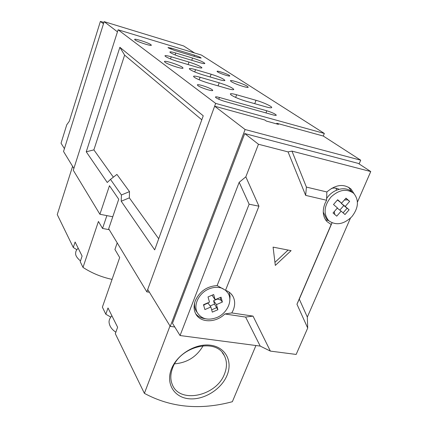 <?xml version="1.0" encoding="UTF-8"?>
<svg xmlns="http://www.w3.org/2000/svg" width="428" height="428" viewBox="0 0 428 428"><rect width="100%" height="100%" fill="white"/><g stroke="black" fill="none" stroke-linecap="round" stroke-linejoin="round"><path stroke-width="0.64" d="M103.897 22.47L100.393 21.4L69.293 121.268L66.752 124.794L61.033 143.198L64.419 148.666M103.48 23.802L100.393 21.4M117.449 31.827L73.878 168.434L63.537 151.485L104.154 21.646L117.449 31.827M104.154 21.646L183.644 45.946L194.537 52.976M229.119 292.115L230.061 296.165L229.815 300.531M348.617 187.239L351.982 192.044M338.987 189.304C336.809 188.004 334.295 187.715 331.443 188.432M336.622 190.123L335.943 188.176M217.13 285.578C207.029 286.257 199.764 291.281 195.339 300.659C193.584 305.415 193.681 309.738 195.633 313.628C200.17 323.06 215.889 323.092 224.839 313.975L245.608 317.062L260.213 346.086L180.06 335.536L239.188 182.307L249.128 204.199L217.13 285.578L225.529 290.302L258.951 206.2L245.833 176.839L258.464 144.252L288.055 151.897L305.662 195.382L326.596 200.261L324.991 203.402C322.22 210.613 322.803 216.611 326.746 221.388L331.165 224.523L296.952 304.228L307.711 328.046L296.155 354.438L270.384 351.104L253.023 316.11L231.816 312.932L233.287 309.974C235.282 304.79 235.095 300.114 232.72 295.957C231.072 293.298 228.675 291.409 225.529 290.302M354.117 193.777L351.067 189.085C343.877 183.5 335.803 184.457 326.853 191.963L326.596 200.261M350.441 218.146L307.32 317.068L299.29 299.124L332.048 222.822M326.853 191.963L306.411 187.084L291.966 151.116L370.75 171.553L357.492 201.973M260.213 346.086L270.384 351.104M258.464 144.252L244.714 133.568L172.484 323.284L180.06 335.536M239.188 182.307L245.833 176.839M291.966 151.116L288.055 151.897M244.714 133.568L358.327 163.416L370.75 171.553M307.32 317.068L307.711 328.046M291.099 250.648L273.085 247.122L275.311 265.414L291.099 250.648M245.608 317.062L253.023 316.11M231.816 312.932L224.839 313.975M299.29 299.124L296.952 304.228M331.165 224.523L332.026 222.811M306.411 187.084L305.662 195.382M249.128 204.199L258.951 206.2M328.715 220.65L325.51 219.773M205.344 318.742C201.331 318.261 198.137 316.634 195.756 313.852M274.937 262.364L288.092 250.059M174.774 326.992L170.248 326.377L147.714 289.446L214.642 106.203L264.772 119.968L266.334 121.065L278.425 124.382L276.825 123.28L276.595 123.879M276.825 123.28L323.274 136.034L324.333 133.45L215.664 103.405L118.101 29.783L201.46 55.073L324.333 133.45M170.248 326.377L245.11 129.524L360.708 160.19L323.274 136.034M360.708 160.19L359.103 163.924M245.11 129.524L214.642 106.203M194.703 302.585C194.285 305.571 194.703 308.272 195.96 310.691L197.388 312.793M223.116 288.729C218.852 286.776 214.134 286.846 208.95 288.932C198.929 292.923 193.007 305.185 197.329 312.686C201.577 319.122 208.11 320.727 216.937 317.506C227.091 313.382 232.976 300.761 228.092 293.234L225.588 290.323M217.884 309.728L216.461 304.597L222.394 302.05L220.923 300.108L217.472 299.044L213.583 300.707L214.519 304.083L217.884 309.728L212.309 312.135L210.865 307.004L204.894 309.572L203.503 304.709L209.49 302.141L208.024 296.936L213.674 294.523L215.113 299.734L212.053 295.218M215.113 299.734L221.073 297.182L222.394 302.05M226.492 291.152L226.038 290.484M216.434 307.759L211.657 309.819M214.519 304.083L210.116 305.972M217.472 299.044L217.392 298.76M210.865 307.004L208.024 303.088L204.119 304.763L204.033 304.479M216.461 304.597L213.583 300.707M204.119 304.763L203.856 305.945M220.923 300.108L220.227 297.546M351.479 191.723C345.305 185.72 332.363 189.262 326.505 198.694M323.252 212.058L326.243 218.462L327.506 219.655M353.533 193.215C346.61 188.4 339.12 189.641 331.069 196.934C324.253 205.435 323.29 213.144 328.18 220.062L329.228 221.073C336.424 225.695 343.957 224.245 351.827 216.729C358.487 208.072 359.172 200.341 353.881 193.542L353.533 193.215M344.337 200.031L347.616 199.855L349.649 201.379L345.252 206.414L341.244 203.343L341.458 203.097M345.252 206.414L349.12 209.806L345 214.514L341.121 211.143L336.74 216.161L333.043 212.984L337.441 207.944L333.498 204.514L337.655 199.742L341.587 203.193L345.995 198.132L349.649 201.379M341.587 203.193L337.43 199.999M347.616 199.855L345.856 198.292M334.311 211.528L334.744 214.449M339.821 210.121L343.791 205.574L341.244 203.343M341.121 211.143L337.275 208.131M349.12 209.806L343.791 205.574M343.085 212.85L347.097 208.254M171.377 369.161C176.908 354.512 195.591 343.144 210.523 345.219C225.545 347.081 232.971 361.334 227.049 375.34C221.34 389.378 203.851 400.234 189.085 398.778C174.244 397.532 165.625 383.793 171.377 369.161M224.502 373.949C227.188 367.181 227.102 361.029 224.251 355.491C216.161 337.697 180.038 346.102 172.564 368.15C170.312 374.168 170.248 379.69 172.361 384.708C179.755 404.128 216.584 396.028 224.502 373.949M255.928 345.524L232.361 401.71C200.058 410.35 170.735 407.563 144.391 393.348L115.314 333.69L117.62 327.249L108.006 307.978L105.818 314.211L102.378 307.149L119.69 257.56L114.923 249.476L117.208 242.879M110.708 317.052L105.818 314.211M144.391 393.348L170.007 325.976M174.656 363.827C187.239 362.751 196.736 356.717 203.15 345.728M150.924 44.683C148.457 42.747 134.494 38.231 134.611 39.413L134.997 39.895C137.302 41.805 151.571 46.422 151.357 45.202L150.924 44.683M212.128 89.666C209.362 87.521 197.292 83.637 197.34 84.915L197.902 85.621C200.545 87.745 212.86 91.715 212.743 90.41L212.128 89.666M229.248 75.344C226.84 73.696 216.953 70.443 217.044 71.337L217.574 71.888C219.896 73.525 229.954 76.837 229.82 75.927L229.248 75.344M164.973 62.21L164.438 61.536C164.347 60.102 179.38 64.944 182.44 67.324L183.05 68.052C183.248 69.529 167.846 64.558 164.973 62.21M231.286 95.112C234.71 97.247 239.626 99.28 246.03 101.217L265.82 106.818C269.453 107.819 271.411 108.059 271.705 107.53C272.272 106.508 262.926 102.217 256.03 100.302L236.625 94.765C232.757 93.684 230.644 93.427 230.296 93.978L231.286 95.112M215.963 97.718C217.975 99.029 220.944 100.27 224.871 101.441L272.829 114.838C274.974 115.421 276.135 115.544 276.311 115.212C275.407 113.982 272.24 112.5 266.805 110.777L219.425 97.472C216.98 96.803 215.642 96.658 215.412 97.033L215.963 97.718M170.403 52.639C172.848 54.137 176.791 55.736 182.232 57.443L199.266 62.525C202.722 63.531 204.589 63.842 204.862 63.462C203.787 62.162 199.673 60.353 192.525 58.037L175.785 53.019C172.152 51.949 170.173 51.617 169.852 52.013L170.403 52.639M168.316 47.893L174.779 50.504L198.089 57.523L201.16 58.064C200.571 57.373 198.314 56.389 194.392 55.116L171.307 48.139L168.017 47.562L168.316 47.893M194.275 77.275C197.297 79.196 201.941 81.117 208.201 83.027L227.685 88.633C231.462 89.687 233.506 89.96 233.811 89.452C232.5 87.713 227.626 85.493 219.19 82.797L200.085 77.265C196.078 76.131 193.889 75.831 193.52 76.366L194.275 77.275M165.492 56.469C168.049 58.074 172.206 59.776 177.968 61.568L196.008 66.891C199.673 67.945 201.652 68.261 201.952 67.827C200.834 66.41 196.506 64.489 188.967 62.06L171.259 56.801C167.391 55.683 165.283 55.346 164.935 55.795L165.492 56.469M189.968 69.529C192.798 71.289 197.18 73.086 203.113 74.916L218.992 79.549C222.64 80.582 224.614 80.871 224.909 80.416C223.678 78.843 219.088 76.778 211.127 74.221L195.548 69.652C191.712 68.55 189.62 68.239 189.278 68.715L189.968 69.529M231.211 81.593L230.403 80.753C230.312 79.474 243.821 83.92 247.341 86.312L248.224 87.205C248.406 88.516 234.565 83.958 231.211 81.593M149.436 292.26L146.836 291.859L108.68 228.777L118.733 199.255L109.466 185.72L99.901 214.262L73.29 170.269L118.101 29.783M146.836 291.859L215.664 103.405M110.483 179.391L107.262 182.494L86.247 151.801L119.872 47.289L203.241 115.806L154.679 249.872L121.215 201.224L121.402 194.975L110.483 179.391L116.919 174.421L129.497 191.621L121.402 194.975M112.767 216.766L99.901 214.262M113.372 177.16L93.876 149.875L86.247 151.801M93.876 149.875L124.618 55.126L119.872 47.289M124.618 55.126L201.797 119.792M158.702 238.765L129.342 197.864L121.215 201.224M129.342 197.864L129.497 191.621M76.826 249.711L73.295 247.491L75.098 242.007L82.101 256.051L80.218 261.695L83.005 267.409C91.865 273.155 101.554 277.146 112.072 279.382M72.599 166.337L57.25 214.578L73.295 247.491M106.872 215.621L102.538 228.445L98.424 221.463L83.005 267.409M109.236 229.702L102.538 228.445M194.74 71.936L195.548 69.652M210.143 76.965L211.127 74.221M170.521 58.952L171.259 56.801M188.095 64.553L188.967 62.06M199.181 79.806L200.085 77.265M218.071 85.868L219.19 82.797M191.739 60.278L192.525 58.037M175.127 54.939L175.785 53.019M170.959 49.161L171.307 48.139M193.98 56.287L194.392 55.116M254.74 103.683L256.03 100.302M235.635 97.424L236.625 94.765M265.975 112.922L266.805 110.777M218.778 99.237L219.425 97.472M338.553 189.058L338.917 189.326M230.767 293.49L232.72 295.957M349.034 187.63L351.067 189.085M195.96 310.691L197.329 312.686M326.243 218.462L328.18 220.062M115.849 332.198C112.061 329.688 109.852 326.703 109.22 323.252C108.648 320.957 109.536 318.448 111.874 315.73M222.314 352.651L224.251 355.491M78.196 248.224C76.441 249.931 75.612 251.504 75.697 252.937C75.205 255.109 76.794 257.779 80.469 260.946"/></g></svg>
